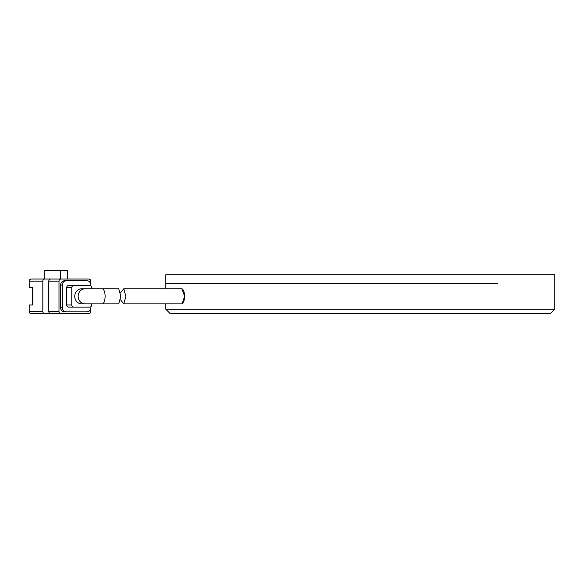 <?xml version="1.0" encoding="UTF-8"?>
<svg xmlns="http://www.w3.org/2000/svg" width="584" height="584" viewBox="0 0 584 584"><rect width="100%" height="100%" fill="white"/><g stroke="black" fill="none" stroke-linecap="round" stroke-linejoin="round"><path stroke-width="0.88" d="M497.721 283.357L165.841 283.357L497.721 283.357M554.8 309.286L165.841 309.286L170.163 313.608L550.478 313.608L554.8 309.286L554.8 274.714L165.841 274.714L165.841 288.759M81.702 288.759A7.563 6.95 90 0 0 74.752 296.322A7.563 6.95 90 0 0 81.702 303.884L85.103 303.884A7.563 6.95 -90 0 1 78.154 296.322A7.563 6.95 -90 0 1 85.103 288.759L81.702 288.759M120.815 296.322L118.72 288.759L102.134 288.759A7.563 2.978 -90 0 1 105.113 296.322A7.563 2.978 -90 0 1 102.134 303.884L118.72 303.884L120.815 296.322M55.239 279.035L60.342 279.035L60.342 270.392L44.165 270.392L44.165 279.035L55.239 279.035L31.186 279.035A2.161 1.986 90 0 0 29.2 281.196L29.2 287.678L32.47 287.678L32.47 304.965L29.2 304.965L29.2 311.447A2.161 1.986 90 0 0 31.186 313.608L72.613 313.608M48.786 307.126L48.786 285.518M29.2 281.196L42.822 281.196A2.161 1.986 -90 0 1 44.807 279.035M42.822 281.196L42.822 311.447A2.161 1.986 90 0 0 44.807 313.608M60.342 279.035L67.299 279.035L67.299 270.392L60.342 270.392M90.775 284.058L90.775 281.196A2.161 1.986 -90 0 0 88.79 279.035L50.771 279.035A2.161 1.986 90 0 0 48.786 281.196L58.999 281.196L58.999 311.447L48.786 311.447A2.161 1.986 90 0 0 50.771 313.608L88.79 313.608A2.161 1.986 -90 0 0 90.775 311.447L90.775 308.586M48.786 311.447L48.786 281.196M58.999 281.196A2.161 1.986 -90 0 1 60.984 279.035M85.22 280.765L64.561 280.765A4.322 3.971 90 0 0 60.59 285.087L60.59 307.556A4.322 3.971 90 0 0 64.561 311.878L85.22 311.878M60.984 313.608A2.161 1.986 -90 0 1 58.999 311.447M60.59 285.087L62.291 285.087A4.322 3.971 -90 0 1 66.262 280.765L86.921 280.765A4.322 3.971 -90 0 1 90.892 285.087L90.892 285.999M64.561 311.878L86.921 311.878A4.322 3.971 -90 0 0 90.892 307.556L90.892 306.644M66.262 311.878A4.322 3.971 -90 0 1 62.291 307.556L60.59 307.556M62.291 285.087L62.291 307.556M66.262 280.765L64.561 280.765M84.534 285.518L68.649 285.518A2.161 1.986 90 0 0 66.664 287.678L66.664 304.965A2.161 1.986 90 0 0 68.649 307.126L84.534 307.126M68.649 307.126L89.644 307.126A2.161 1.986 -90 0 0 91.63 304.965L91.63 303.884M91.63 288.759L91.63 287.678A2.161 1.986 -90 0 0 89.644 285.518L68.649 285.518M66.664 287.678L71.774 287.678L71.774 304.965L66.664 304.965M71.774 287.678A2.161 1.986 -90 0 1 73.759 285.518M73.759 307.126A2.161 1.986 -90 0 1 71.774 304.965M120.618 292.715L123.772 288.759L125.845 296.322L123.772 303.884L120.618 299.928M123.772 303.884L181.573 303.884A7.563 2.978 -90 0 0 184.551 296.322A7.563 2.978 -90 0 0 181.573 288.759L123.772 288.759M181.821 288.788L184.69 296.322L181.96 303.819M42.822 311.447L29.2 311.447M85.103 303.884L102.134 303.884M85.103 288.759L102.134 288.759M165.841 303.884L165.841 309.286"/></g></svg>
